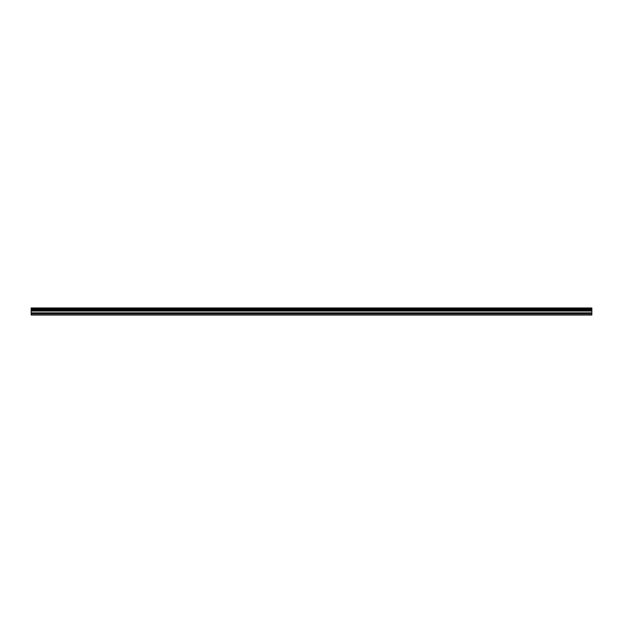 <?xml version="1.0" encoding="UTF-8"?>
<svg xmlns="http://www.w3.org/2000/svg" width="623" height="623" viewBox="0 0 623 623"><rect width="100%" height="100%" fill="white"/><g stroke="black" fill="none" stroke-linecap="round" stroke-linejoin="round"><path stroke-width="0.93" d="M31.15 313.634L31.15 309.872L591.85 309.872L591.85 315.036L31.15 315.036L31.15 313.634L591.85 313.634M31.15 308.214L591.85 307.964L31.15 307.964L31.15 309.693L591.85 309.872M591.85 308.214L591.85 309.693M591.85 308.883L31.15 308.883M591.85 314.802L31.15 314.802M31.15 312.839L591.85 312.839M31.15 311.056L591.85 311.056M591.85 310.745L31.15 310.745M591.85 309.07L31.15 309.07"/></g></svg>

